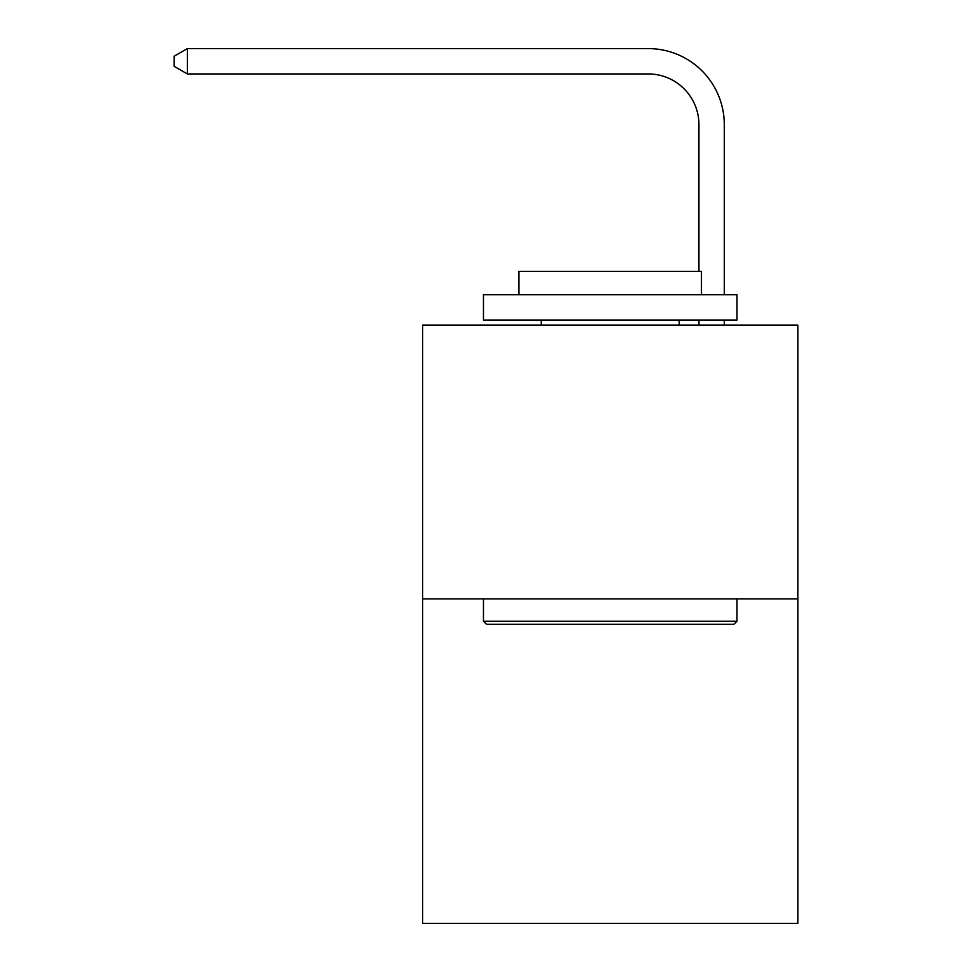 <?xml version="1.0" encoding="UTF-8"?>
<svg xmlns="http://www.w3.org/2000/svg" width="972" height="972" viewBox="0 0 972 972"><rect width="100%" height="100%" fill="white"/><g stroke="black" fill="none" stroke-linecap="round" stroke-linejoin="round"><path stroke-width="1.46" d="M797.818 598.91L797.818 325.122L422.626 325.122L422.626 923.4L797.818 923.4L797.818 598.91L422.626 598.91M698.941 271.382L698.941 124.647A50.702 50.702 0 0 0 648.239 73.945L187.365 73.945L174.182 66.351L174.182 56.206L187.365 48.6L648.239 48.6A76.047 76.047 0 0 1 724.298 124.647L724.298 294.698M698.941 124.647A50.702 50.702 0 0 0 648.239 73.945A50.702 50.702 0 0 1 698.941 124.647A50.702 50.702 0 0 0 648.239 73.945A50.702 50.702 0 0 1 698.941 124.647A50.702 50.702 0 0 0 648.239 73.945A50.702 50.702 0 0 1 698.941 124.647A50.702 50.702 0 0 0 648.239 73.945A50.702 50.702 0 0 1 698.941 124.647A50.702 50.702 0 0 0 648.239 73.945A50.702 50.702 0 0 1 698.941 124.647A50.702 50.702 0 0 0 648.239 73.945A50.702 50.702 0 0 1 698.941 124.647A50.702 50.702 0 0 0 648.239 73.945A50.702 50.702 0 0 1 698.941 124.647A50.702 50.702 0 0 0 648.239 73.945A50.702 50.702 0 0 1 698.941 124.647A50.702 50.702 0 0 0 648.239 73.945A50.702 50.702 0 0 1 698.941 124.647A50.702 50.702 0 0 0 648.239 73.945A50.702 50.702 0 0 1 698.941 124.647A50.702 50.702 0 0 0 648.239 73.945A50.702 50.702 0 0 1 698.941 124.647A50.702 50.702 0 0 0 648.239 73.945A50.702 50.702 0 0 1 698.941 124.647A50.702 50.702 0 0 0 648.239 73.945A50.702 50.702 0 0 1 698.941 124.647A50.702 50.702 0 0 0 648.239 73.945A50.702 50.702 0 0 1 698.941 124.647A50.702 50.702 0 0 0 648.239 73.945A50.702 50.702 0 0 1 698.941 124.647A50.702 50.702 0 0 0 648.239 73.945A50.702 50.702 0 0 1 698.941 124.647A50.702 50.702 0 0 0 648.239 73.945A50.702 50.702 0 0 1 698.941 124.647A50.702 50.702 0 0 0 648.239 73.945A50.702 50.702 0 0 1 698.941 124.647A50.702 50.702 0 0 0 648.239 73.945A50.702 50.702 0 0 1 698.941 124.647A50.702 50.702 0 0 0 648.239 73.945A50.702 50.702 0 0 1 698.941 124.647A50.702 50.702 0 0 0 648.239 73.945A50.702 50.702 0 0 1 698.941 124.647A50.702 50.702 0 0 0 648.239 73.945A50.702 50.702 0 0 1 698.941 124.647A50.702 50.702 0 0 0 648.239 73.945A50.702 50.702 0 0 1 698.941 124.647A50.702 50.702 0 0 0 648.239 73.945A50.702 50.702 0 0 1 698.941 124.647A50.702 50.702 0 0 0 648.239 73.945A50.702 50.702 0 0 1 698.941 124.647A50.702 50.702 0 0 0 648.239 73.945A50.702 50.702 0 0 1 698.941 124.647A50.702 50.702 0 0 0 648.239 73.945A50.702 50.702 0 0 1 698.941 124.647A50.702 50.702 0 0 0 648.239 73.945M187.365 73.945L187.365 48.6L648.239 48.6M733.933 624.267L486.51 624.267L483.461 621.217L736.97 621.217L733.933 624.267M483.461 294.698L736.97 294.698L736.97 320.055L483.461 320.055L483.461 294.698M701.48 294.698L701.48 271.382L518.951 271.382L518.951 294.698M483.461 598.91L483.461 621.217M736.97 598.91L736.97 621.217M541.27 320.055L541.27 325.122M679.173 320.055L679.173 325.122M724.298 320.055L724.298 325.122M698.941 325.122L698.941 320.055"/></g></svg>
